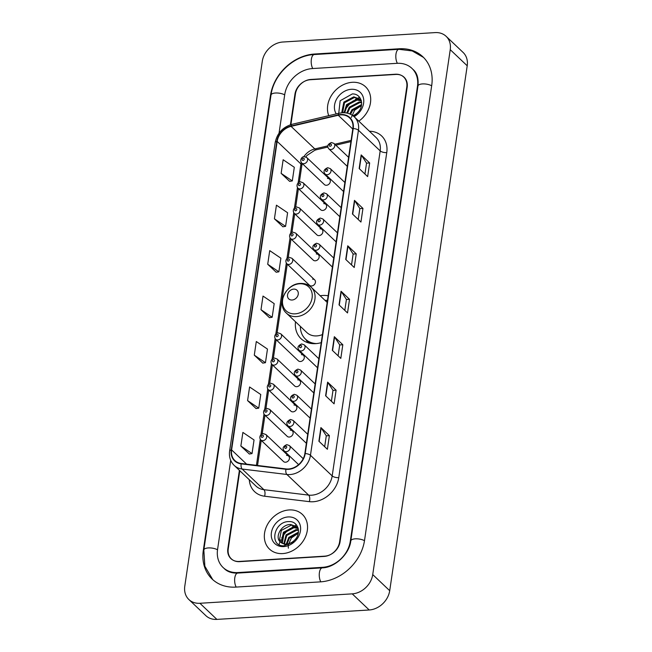 <?xml version="1.0" encoding="UTF-8"?>
<svg xmlns="http://www.w3.org/2000/svg" width="652" height="652" viewBox="0 0 652 652"><rect width="100%" height="100%" fill="white"/><g stroke="black" fill="none" stroke-linecap="round" stroke-linejoin="round"><path stroke-width="0.98" d="M328.152 295.788A26.39 21.345 -46.5 0 0 322.764 295.462A26.39 21.345 -46.5 0 0 320.189 295.763M295.503 321.762A26.39 21.345 -46.5 0 0 301.037 338.69A26.39 21.345 -46.5 0 0 315.649 343.637A26.39 21.345 -46.5 0 0 321.232 342.642M325.821 204.329L303.107 182.772A3.733 3.024 133.5 0 1 303.49 186.48A3.733 3.024 133.5 0 1 300.034 188.884A3.733 3.024 133.5 0 1 297.964 188.183L320.678 209.748A3.733 3.024 -46.5 0 0 322.74 210.449A3.733 3.024 -46.5 0 0 326.196 208.037A3.733 3.024 -46.5 0 0 325.821 204.329A3.733 3.024 -46.5 0 0 323.751 203.628M322.096 229.512L299.39 207.947A3.733 3.024 133.5 0 1 299.773 211.655A3.733 3.024 133.5 0 1 296.318 214.06A3.733 3.024 133.5 0 1 294.248 213.359L316.953 234.924A3.733 3.024 -46.5 0 0 319.024 235.625A3.733 3.024 -46.5 0 0 322.479 233.22A3.733 3.024 -46.5 0 0 322.096 229.512A3.733 3.024 -46.5 0 0 320.034 228.811M318.38 254.687L295.674 233.123A3.733 3.024 133.5 0 1 296.057 236.831A3.733 3.024 133.5 0 1 292.601 239.243A3.733 3.024 133.5 0 1 290.531 238.542L313.237 260.099A3.733 3.024 -46.5 0 0 315.307 260.8A3.733 3.024 -46.5 0 0 318.763 258.396A3.733 3.024 -46.5 0 0 318.38 254.687A3.733 3.024 -46.5 0 0 316.31 253.987M314.663 279.863L291.957 258.298A3.733 3.024 133.5 0 1 292.34 262.006A3.733 3.024 133.5 0 1 288.885 264.419A3.733 3.024 133.5 0 1 286.815 263.718L309.521 285.283A3.733 3.024 -46.5 0 0 311.591 285.975A3.733 3.024 -46.5 0 0 315.046 283.571A3.733 3.024 -46.5 0 0 314.663 279.863A3.733 3.024 -46.5 0 0 312.593 279.162M303.514 355.397L280.8 333.832A3.733 3.024 133.5 0 1 281.183 337.54A3.733 3.024 133.5 0 1 277.728 339.945A3.733 3.024 133.5 0 1 275.657 339.252L298.372 360.809A3.733 3.024 -46.5 0 0 300.433 361.51A3.733 3.024 -46.5 0 0 303.889 359.105A3.733 3.024 -46.5 0 0 303.514 355.397A3.733 3.024 -46.5 0 0 301.444 354.696M299.79 380.572L277.084 359.007A3.733 3.024 133.5 0 1 277.467 362.716A3.733 3.024 133.5 0 1 274.011 365.128A3.733 3.024 133.5 0 1 271.941 364.427L294.647 385.984A3.733 3.024 -46.5 0 0 296.717 386.685A3.733 3.024 -46.5 0 0 300.173 384.281A3.733 3.024 -46.5 0 0 299.79 380.572A3.733 3.024 -46.5 0 0 297.728 379.871M296.073 405.748L273.367 384.183A3.733 3.024 133.5 0 1 273.75 387.891A3.733 3.024 133.5 0 1 270.295 390.303A3.733 3.024 133.5 0 1 268.225 389.603L290.931 411.167A3.733 3.024 -46.5 0 0 293.001 411.868A3.733 3.024 -46.5 0 0 296.456 409.456A3.733 3.024 -46.5 0 0 296.073 405.748A3.733 3.024 -46.5 0 0 294.003 405.047M292.357 430.923L269.651 409.366A3.733 3.024 133.5 0 1 270.034 413.075A3.733 3.024 133.5 0 1 266.57 415.479A3.733 3.024 133.5 0 1 264.508 414.778L287.214 436.343A3.733 3.024 -46.5 0 0 289.284 437.044A3.733 3.024 -46.5 0 0 292.74 434.631A3.733 3.024 -46.5 0 0 292.357 430.923A3.733 3.024 -46.5 0 0 290.287 430.222M288.64 456.107L265.935 434.542A3.733 3.024 133.5 0 1 266.309 438.25A3.733 3.024 133.5 0 1 262.854 440.654A3.733 3.024 133.5 0 1 260.792 439.953L283.498 461.518A3.733 3.024 -46.5 0 0 285.568 462.219A3.733 3.024 -46.5 0 0 289.023 459.807A3.733 3.024 -46.5 0 0 288.64 456.107A3.733 3.024 -46.5 0 0 286.57 455.406M329.537 179.153L306.823 157.588A3.733 3.024 133.5 0 1 307.206 161.297A3.733 3.024 133.5 0 1 303.75 163.709A3.733 3.024 133.5 0 1 301.68 163.008L324.394 184.573A3.733 3.024 -46.5 0 0 326.456 185.274A3.733 3.024 -46.5 0 0 329.92 182.862A3.733 3.024 -46.5 0 0 329.537 179.153A3.733 3.024 -46.5 0 0 327.467 178.452M296.448 524.942A24.898 20.139 -46.5 0 0 295.446 525.365A24.898 20.139 -46.5 0 1 296.448 524.942M294.614 525.765A24.898 20.139 -46.5 0 0 292.12 527.15A24.898 20.139 -46.5 0 1 294.614 525.765M290.27 528.405A24.898 20.139 -46.5 0 0 281.705 538.071A24.898 20.139 -46.5 0 1 290.27 528.405M280.882 539.669A24.898 20.139 -46.5 0 0 280.075 541.502A24.898 20.139 -46.5 0 1 280.882 539.669M280.018 541.649A24.898 20.139 -46.5 0 0 279.667 542.603A24.898 20.139 -46.5 0 1 280.018 541.649M279.455 543.238A24.898 20.139 -46.5 0 0 279.072 544.55A24.898 20.139 -46.5 0 1 279.455 543.238M359.594 97.295A24.898 20.139 -46.5 0 0 358.6 97.718A24.898 20.139 -46.5 0 1 359.594 97.295M357.761 98.118A24.898 20.139 -46.5 0 0 355.267 99.503A24.898 20.139 -46.5 0 1 357.761 98.118M353.417 100.758A24.898 20.139 -46.5 0 0 344.859 110.424A24.898 20.139 -46.5 0 1 353.417 100.758M344.028 112.022A24.898 20.139 -46.5 0 0 343.71 112.715A24.898 20.139 -46.5 0 1 344.028 112.022M239.789 470.72L228.249 548.837A14.939 12.086 -46.5 0 0 231.33 558.846A14.939 12.086 -46.5 0 0 239.602 561.649L324.223 556.417A14.939 12.086 -46.5 0 0 339.594 541.951L406.775 87.042A14.939 12.086 -46.5 0 0 403.694 77.034A14.939 12.086 -46.5 0 0 395.422 74.23L310.8 79.462A14.939 12.086 -46.5 0 0 295.429 93.929L290.898 124.622M230.718 460.393L217.564 549.497A26.887 21.752 -46.5 0 0 223.098 567.509A26.887 21.752 -46.5 0 0 237.988 572.554L322.61 567.322A26.887 21.752 -46.5 0 0 350.287 541.29L417.459 86.382A26.887 21.752 -46.5 0 0 411.925 68.37A26.887 21.752 -46.5 0 0 397.035 63.325L312.414 68.558A26.887 21.752 -46.5 0 0 284.737 94.589L279.04 133.179M352.227 593.858A19.919 16.113 -46.5 0 0 372.732 574.575L450.239 49.674A19.919 16.113 -46.5 0 0 446.139 36.333A19.919 16.113 -46.5 0 0 435.112 32.6L282.789 42.021A19.919 16.113 -46.5 0 0 262.291 61.304L184.785 586.205A19.919 16.113 -46.5 0 0 188.884 599.547A19.919 16.113 -46.5 0 0 199.911 603.279L352.227 593.858L369.211 609.979A19.919 16.113 -46.5 0 0 389.709 590.696L467.215 65.795A19.919 16.113 -46.5 0 0 463.116 52.453L446.139 36.333M188.884 599.547L205.861 615.667A19.919 16.113 -46.5 0 0 216.888 619.4L369.211 609.979M320.466 581.861A42.82 34.637 -46.5 0 0 364.533 540.41L431.714 85.493A42.82 34.637 -46.5 0 0 422.895 56.814A42.82 34.637 -46.5 0 0 399.179 48.778L314.557 54.018A42.82 34.637 -46.5 0 0 270.482 95.469L203.31 550.386A42.82 34.637 -46.5 0 0 212.128 579.066A42.82 34.637 -46.5 0 0 235.845 587.093L320.466 581.861M352.308 82.299A23.896 19.332 -46.5 0 0 328.755 115.673A23.896 19.332 -46.5 0 1 352.308 82.299A23.896 19.332 -46.5 0 1 365.544 86.781A23.896 19.332 -46.5 0 0 352.308 82.299M289.154 509.945A23.896 19.332 -46.5 0 0 267.043 525.365A23.896 19.332 -46.5 0 0 269.48 549.09A23.896 19.332 -46.5 0 0 282.715 553.581A23.896 19.332 -46.5 0 0 304.834 538.161A23.896 19.332 -46.5 0 0 302.389 514.428A23.896 19.332 -46.5 0 0 289.154 509.945A23.896 19.332 -46.5 0 0 267.043 525.365A23.896 19.332 -46.5 0 0 269.48 549.09A23.896 19.332 -46.5 0 0 282.715 553.581A23.896 19.332 -46.5 0 0 304.834 538.161A23.896 19.332 -46.5 0 0 302.389 514.428A23.896 19.332 -46.5 0 0 289.154 509.945M340.743 114.874A15.933 12.893 133.5 0 1 349.57 117.865A15.933 12.893 133.5 0 1 352.854 128.534L304.859 453.564A15.933 12.893 133.5 0 1 286.016 468.927L241.273 463.499A15.933 12.893 133.5 0 1 234.891 460.573A15.933 12.893 133.5 0 1 231.607 449.904L277.165 141.411A15.933 12.893 133.5 0 1 291.053 126.366L338.241 115.249A15.933 12.893 133.5 0 1 340.743 114.874M340.8 114.516A16.333 13.211 -46.5 0 0 338.233 114.899L291.045 126.007A16.333 13.211 -46.5 0 0 276.807 141.435L231.256 449.921A16.333 13.211 -46.5 0 0 241.158 463.857L285.902 469.285A16.333 13.211 -46.5 0 0 305.209 453.547L353.205 128.517A16.333 13.211 -46.5 0 0 340.8 114.516M318.893 441.225L327.385 449.285L329.399 435.65L320.906 427.59L318.893 441.225M324.672 446.71L326.285 435.797L321.151 427.867A3.985 1.532 -171.6 0 0 320.906 427.59M326.277 435.838L329.399 435.65M325.609 395.772L334.093 403.832L336.106 390.198L327.622 382.137L325.609 395.772M331.387 401.257L332.993 390.352L327.858 382.422A3.985 1.532 -171.6 0 0 327.622 382.137M332.993 390.393L336.106 390.198M332.316 350.328L340.809 358.388L342.822 344.753L334.329 336.693L332.316 350.328M338.095 355.813L339.708 344.908L334.574 336.978A3.985 1.532 -171.6 0 0 334.329 336.693M339.7 344.949L342.822 344.753M359.162 168.542L367.647 176.602L369.66 162.976L361.175 154.907L359.162 168.542M364.941 174.027L366.546 163.122L361.412 155.192A3.985 1.532 -171.6 0 0 361.175 154.907M366.546 163.163L369.66 162.976M352.447 213.995L360.939 222.055L362.952 208.42L354.46 200.36L352.447 213.995M358.225 219.48L359.839 208.567L354.704 200.637A3.985 1.532 -171.6 0 0 354.46 200.36M359.831 208.607L362.952 208.42M345.739 259.439L354.232 267.499L356.245 253.864L347.752 245.804L345.739 259.439M351.518 264.924L353.131 254.011L347.997 246.089A3.985 1.532 -171.6 0 0 347.752 245.804M353.123 254.06L356.245 253.864M339.032 304.883L347.516 312.944L349.529 299.309L341.045 291.248L339.032 304.883M344.802 310.368L346.416 299.455L341.281 291.534A3.985 1.532 -171.6 0 0 341.045 291.248M346.408 299.504L349.529 299.309M358.82 121.15A23.896 19.332 -46.5 0 0 365.544 86.781A23.896 19.332 -46.5 0 1 358.82 121.15M239.398 470.353L227.841 548.642A14.939 12.086 -46.5 0 0 230.914 558.642A14.939 12.086 -46.5 0 0 239.186 561.445L324.696 556.156A14.939 12.086 -46.5 0 0 340.075 541.698L407.182 87.238A14.939 12.086 -46.5 0 0 404.11 77.229A14.939 12.086 -46.5 0 0 395.837 74.434L310.319 79.723A14.939 12.086 -46.5 0 0 294.948 94.181L290.433 124.768M247.581 400.597L258.746 408.152L260.759 394.517L249.594 386.97L247.581 400.597L256.081 408.568M240.865 446.049L252.031 453.596L254.044 439.97L242.878 432.415L240.865 446.049L249.366 454.012M267.711 264.264L278.877 271.819L280.89 258.184L269.724 250.629L267.711 264.264L276.212 272.226M274.419 218.819L285.584 226.366L287.597 212.739L276.432 205.184L274.419 218.819L282.927 226.782M281.134 173.367L292.3 180.922L294.313 167.287L283.147 159.74L281.134 173.367L289.635 181.337M254.288 355.153L265.454 362.708L267.467 349.073L256.301 341.518L254.288 355.153L262.789 363.123M260.996 309.708L272.169 317.263L274.182 303.628L263.009 296.073L260.996 309.708L269.504 317.671M272.169 317.263L269.406 317.687M278.877 271.819L276.114 272.243M285.584 226.366L282.821 226.798M292.3 180.922L289.537 181.354M265.454 362.708L262.691 363.131M258.746 408.152L255.983 408.584M252.031 453.596L249.268 454.028M349.798 113.953L351.925 109.78L361.591 104.54M350.564 114.296L352.602 110.416L361.493 105.241M346.774 113.04L349.236 107.221L359.162 101.965L361.591 102.209M347.516 113.203L349.904 107.857L359.831 102.608L361.64 102.723M344.101 112.723L346.538 104.662L356.465 99.406L361.281 100.547M344.712 112.763L347.214 105.298L357.141 100.049L361.371 100.897M342.267 112.755L341.876 111.948L343.84 102.103L353.767 96.846L360.311 99.259L361.175 100.212M342.61 112.731L344.517 102.739L354.443 97.49L360.646 99.585M352.903 115.697A11.255 9.104 -46.5 0 0 357.818 112.388C365.014 105.485 361.257 93.472 352.3 93.945L340.148 100.767L338.738 113.318M351.346 117.441L354.59 110.229L361.428 105.616M354.117 116.692A16.235 13.138 -46.5 0 0 363.702 99.585A16.235 13.138 -46.5 0 0 351.273 89.3A16.235 13.138 -46.5 0 0 337.011 98.403A16.235 13.138 -46.5 0 0 336.269 113.904M353.783 116.398L356.97 114.239L353.62 116.26M292.088 300.018A5.974 4.833 -46.5 0 0 298.241 294.231A5.974 4.833 -46.5 0 0 293.702 289.113A5.974 4.833 -46.5 0 0 287.548 294.891A5.974 4.833 -46.5 0 0 292.088 300.018M286.521 313.229A17.922 14.499 -46.5 0 0 296.448 316.595A17.922 14.499 -46.5 0 0 313.041 305.038A17.922 14.499 -46.5 0 0 311.208 287.239C308.233 284.5 304.598 283.237 300.303 283.449C285.951 283.587 276.057 304.386 286.521 313.229L306.864 332.553A17.922 14.499 -46.5 0 0 316.79 335.91A17.922 14.499 -46.5 0 0 322.422 334.582M327.475 300.385A23.651 19.136 -46.5 0 0 325.046 300.376M300.36 326.375A23.651 19.136 -46.5 0 0 305.47 339.121L306.318 339.928A23.651 19.136 -46.5 0 0 312.773 343.637M305.47 339.121A23.651 19.136 -46.5 0 0 316.424 343.58M286.261 544.061L288.779 537.427L298.437 532.187M286.978 544.012L289.455 538.063L298.347 532.888M283.824 543.825L286.081 534.868L296.008 529.611L298.445 529.856M284.378 543.939L286.758 535.504L296.684 530.255L298.486 530.369M281.884 543.083L281.419 542.154L283.392 532.309L293.318 527.052L298.127 528.193M282.332 543.303L284.06 532.945L293.987 527.696L298.225 528.544M298.029 527.859L297.165 526.906L290.621 524.493C281.281 524.192 274.345 537.362 280.425 542.048A11.255 9.104 -46.5 0 0 286.538 544.053A11.255 9.104 -46.5 0 0 294.671 540.035C301.868 533.132 298.111 521.119 289.154 521.592C273.481 521.111 268.999 546.588 283.873 545.814L293.816 541.885L285.6 544.901L280.319 541.951M280.67 542.26L279.398 540.231L281.371 530.386L291.297 525.137L297.491 527.232M288.371 548.177L288.176 545.365M288.2 545.088L291.436 537.876L298.282 533.263M288.127 516.946A16.235 13.138 -46.5 0 0 271.411 532.66A16.235 13.138 -46.5 0 0 283.75 546.58A16.235 13.138 -46.5 0 0 300.458 530.867A16.235 13.138 -46.5 0 0 288.127 516.946M364.492 540.687A7.963 3.073 -171.6 0 0 356.025 538.805A7.963 3.073 -171.6 0 0 350.8 540.899C349.423 554.07 334.81 567.672 322.316 567.851L237.695 573.084C232.03 573.287 227.589 571.837 224.369 568.723M320.808 581.837A7.963 3.537 -93.5 0 1 319.415 572.578A7.963 3.537 -93.5 0 1 322.316 567.851M236.187 587.077A7.963 3.537 -93.5 0 1 234.793 577.811A7.963 3.537 -93.5 0 1 237.695 573.084M212.756 579.644L204.867 566.238L203.831 549.986A7.963 3.073 8.4 0 1 209.056 547.9A7.963 3.073 8.4 0 1 217.523 549.783M203.831 549.986L271.004 95.07A7.963 3.073 8.4 0 1 276.228 92.983A7.963 3.073 8.4 0 1 284.696 94.866M271.004 95.07C273.644 74.401 293.84 55.396 314.264 54.548A7.963 3.537 86.5 0 0 311.289 59.837A7.963 3.537 86.5 0 0 312.756 68.533M314.264 54.548L398.885 49.307A7.963 3.537 86.5 0 0 395.911 54.605A7.963 3.537 86.5 0 0 397.378 63.309M431.673 85.779A7.963 3.073 -171.6 0 0 423.205 83.896A7.963 3.073 -171.6 0 0 417.981 85.982L350.8 540.899M389.709 590.696L372.732 574.575M216.888 619.4L199.911 603.279M467.215 65.795L450.239 49.674M203.717 550.769L203.31 550.386M270.89 95.852L270.482 95.469M315.063 54.499L314.557 54.018M399.692 49.267L399.179 48.778M323.099 567.786L322.61 567.322M238.493 573.035L237.988 572.554M417.867 86.765L417.459 86.382M369.44 131.239A24.898 20.139 133.5 0 1 386.758 152.625L338.763 477.655A4.98 1.923 8.4 0 1 332.186 475.919L380.181 150.889A19.919 16.113 -46.5 0 0 376.082 137.548L354.354 116.912A19.919 16.113 133.5 0 1 358.453 130.253A4.98 1.923 -171.6 0 0 353.205 128.517M338.763 477.655A24.898 20.139 133.5 0 1 313.139 501.755A24.898 20.139 133.5 0 1 309.325 501.649L264.582 496.221A24.898 20.139 133.5 0 1 249.276 479.725M311.689 495.194A19.919 16.113 -46.5 0 0 332.186 475.919L310.458 455.283A19.919 16.113 133.5 0 1 286.904 474.477L242.161 469.049A19.919 16.113 133.5 0 1 234.182 465.398L255.918 486.033A19.919 16.113 -46.5 0 0 263.897 489.685L308.632 495.112A19.919 16.113 -46.5 0 0 311.689 495.194M354.354 116.912C351.078 113.896 347.076 112.511 342.341 112.747L339.154 113.22A4.98 1.842 76.7 0 0 338.233 114.899M339.154 113.22L291.974 124.336C282.756 127.116 277.157 133.187 275.168 142.568A4.98 1.923 8.4 0 1 276.807 141.435M231.256 449.921A4.98 1.923 -171.6 0 0 229.61 451.054C228.868 456.824 230.392 461.608 234.182 465.398M241.158 463.857A4.98 2.51 96.9 0 0 242.161 469.049L263.897 489.685A4.98 2.51 -83.1 0 1 264.582 496.221M291.974 124.336A4.98 1.842 76.7 0 0 291.045 126.007M285.902 469.285A4.98 2.51 96.9 0 0 286.904 474.477L308.632 495.112A4.98 2.51 -83.1 0 1 309.325 501.649M305.209 453.547A4.98 1.923 8.4 0 1 310.458 455.283L358.453 130.253L380.181 150.889A4.98 1.923 8.4 0 0 386.758 152.625M231.607 449.904L246.603 464.142M338.241 115.249L352.773 129.055M291.053 126.366L314.826 148.933A15.933 12.893 -46.5 0 0 303.816 156.733M351.102 140.392L334.81 144.222M327.834 145.869L314.826 148.933A8.965 3.317 -103.3 0 0 316.676 149.683L314.843 150.229L307.116 155.363L305.772 156.912M301.232 162.478A15.933 12.893 -46.5 0 0 300.931 163.978L298.135 182.935M277.165 141.411L300.931 163.978A8.965 3.456 8.4 0 1 301.778 165.787L299.366 182.128M297.451 187.556L294.419 208.118M293.734 212.739L290.694 233.294M290.018 237.915L286.978 258.469M286.301 263.09L275.829 334.003M275.144 338.624L272.112 359.179M271.428 363.8L268.388 384.354M267.711 388.975L264.671 409.529M263.987 414.15L260.955 434.713M260.27 439.326L256.432 465.332M339.276 305.12L341.281 291.534M345.984 259.675L347.997 246.089M352.699 214.223L354.704 200.637M359.407 168.778L361.412 155.192M332.569 350.564L334.574 336.978M325.853 396.008L327.858 382.422M319.146 441.453L321.151 427.867M295.144 313.84A16.463 13.325 -46.5 0 0 312.096 297.899A16.463 13.325 -46.5 0 0 299.586 283.783A16.463 13.325 -46.5 0 0 282.634 299.724A16.463 13.325 -46.5 0 0 295.144 313.84M305.927 339.553A23.871 19.315 -46.5 0 0 309.822 343.229M330.906 149.552A3.733 3.024 133.5 0 1 328.844 148.852C326.766 146.284 327.622 144.173 331.428 142.527L333.987 143.44A3.733 3.024 133.5 0 1 334.362 147.148A3.733 3.024 133.5 0 1 330.906 149.552M330.515 144.002A1.247 1.011 -46.5 0 0 330.181 146.276A1.247 1.011 -46.5 0 0 330.515 144.002M327.19 174.736A3.733 3.024 133.5 0 1 325.12 174.035C323.05 171.46 323.905 169.349 327.712 167.703L330.262 168.615A3.733 3.024 133.5 0 1 330.645 172.324A3.733 3.024 133.5 0 1 327.19 174.736M326.799 169.178A1.247 1.011 -46.5 0 0 326.465 171.452A1.247 1.011 -46.5 0 0 326.799 169.178M323.473 199.911A3.733 3.024 133.5 0 1 321.403 199.21C319.325 196.635 320.189 194.532 323.987 192.878L326.546 193.791A3.733 3.024 133.5 0 1 326.929 197.499A3.733 3.024 133.5 0 1 323.473 199.911M323.082 194.361A1.247 1.011 -46.5 0 0 322.748 196.627A1.247 1.011 -46.5 0 0 323.082 194.361M319.757 225.087A3.733 3.024 133.5 0 1 317.687 224.386C315.609 221.819 316.473 219.708 320.271 218.061L322.83 218.974A3.733 3.024 133.5 0 1 323.213 222.682A3.733 3.024 133.5 0 1 319.757 225.087M319.366 219.537A1.247 1.011 -46.5 0 0 319.032 221.81A1.247 1.011 -46.5 0 0 319.366 219.537M316.041 250.262A3.733 3.024 133.5 0 1 313.971 249.561C311.892 246.994 312.756 244.883 316.554 243.237L319.113 244.15A3.733 3.024 133.5 0 1 319.496 247.858A3.733 3.024 133.5 0 1 316.041 250.262M315.649 244.712A1.247 1.011 -46.5 0 0 315.315 246.986A1.247 1.011 -46.5 0 0 315.649 244.712M301.167 350.972A3.733 3.024 133.5 0 1 299.097 350.271C297.019 347.703 297.882 345.593 301.68 343.946L304.239 344.859A3.733 3.024 133.5 0 1 304.623 348.567A3.733 3.024 133.5 0 1 301.167 350.972M300.776 345.421A1.247 1.011 -46.5 0 0 300.442 347.695A1.247 1.011 -46.5 0 0 300.776 345.421M297.451 376.147A3.733 3.024 133.5 0 1 295.38 375.446C293.302 372.879 294.166 370.768 297.964 369.122L300.523 370.034A3.733 3.024 133.5 0 1 300.906 373.743A3.733 3.024 133.5 0 1 297.451 376.147M297.059 370.597A1.247 1.011 -46.5 0 0 296.725 372.871A1.247 1.011 -46.5 0 0 297.059 370.597M293.734 401.33A3.733 3.024 133.5 0 1 291.664 400.63C289.586 398.054 290.45 395.943 294.248 394.297L296.807 395.21A3.733 3.024 133.5 0 1 297.19 398.918A3.733 3.024 133.5 0 1 293.734 401.33M293.343 395.772A1.247 1.011 -46.5 0 0 293.009 398.046A1.247 1.011 -46.5 0 0 293.343 395.772M290.01 426.506A3.733 3.024 133.5 0 1 287.948 425.805C285.869 423.229 286.733 421.119 290.531 419.472L293.09 420.385A3.733 3.024 133.5 0 1 293.465 424.093A3.733 3.024 133.5 0 1 290.01 426.506M289.627 420.947A1.247 1.011 -46.5 0 0 289.284 423.221A1.247 1.011 -46.5 0 0 289.627 420.947M286.293 451.681A3.733 3.024 133.5 0 1 284.223 450.98C282.153 448.413 283.009 446.302 286.815 444.648L289.366 445.56A3.733 3.024 133.5 0 1 289.749 449.269A3.733 3.024 133.5 0 1 286.293 451.681M285.902 446.131A1.247 1.011 -46.5 0 0 285.568 448.397A1.247 1.011 -46.5 0 0 285.902 446.131M303.025 160.433A1.247 1.011 -46.5 0 0 303.359 158.159A1.247 1.011 -46.5 0 0 303.025 160.433M299.309 185.608A1.247 1.011 -46.5 0 0 299.643 183.334A1.247 1.011 -46.5 0 0 299.309 185.608M295.592 210.783A1.247 1.011 -46.5 0 0 295.926 208.51A1.247 1.011 -46.5 0 0 295.592 210.783M291.876 235.959A1.247 1.011 -46.5 0 0 292.21 233.685A1.247 1.011 -46.5 0 0 291.876 235.959M288.16 261.134A1.247 1.011 -46.5 0 0 288.494 258.868A1.247 1.011 -46.5 0 0 288.16 261.134M277.002 336.668A1.247 1.011 -46.5 0 0 277.336 334.394A1.247 1.011 -46.5 0 0 277.002 336.668M273.286 361.844A1.247 1.011 -46.5 0 0 273.62 359.57A1.247 1.011 -46.5 0 0 273.286 361.844M269.569 387.019A1.247 1.011 -46.5 0 0 269.904 384.753A1.247 1.011 -46.5 0 0 269.569 387.019M265.845 412.203A1.247 1.011 -46.5 0 0 266.187 409.929A1.247 1.011 -46.5 0 0 265.845 412.203M262.128 437.378A1.247 1.011 -46.5 0 0 262.463 435.104A1.247 1.011 -46.5 0 0 262.128 437.378M423.507 57.417L412.227 50.946L398.885 49.307M413.197 69.577C417.068 72.926 418.666 78.395 417.981 85.982M275.168 142.568L229.61 451.054M302.275 163.57L301.778 165.787M298.412 188.607L295.649 207.312M294.696 213.783L291.933 232.487M290.979 238.966L288.217 257.662M287.255 264.142L277.059 333.196M276.106 339.668L273.343 358.372M272.389 364.851L269.626 383.547M268.673 390.026L265.91 408.722M264.948 415.202L262.194 433.898M261.232 440.377L257.532 465.471M350.923 141.623L335.813 145.176M327.858 147.05L316.676 149.683M327.174 302.398L311.208 287.239M305.78 339.415L307.858 342.707M347.263 166.35L328.844 148.852M348.6 157.319L333.987 143.44M343.547 191.525L325.12 174.035M344.884 182.495L330.262 168.615M339.831 216.708L321.403 199.21M341.167 207.67L326.546 193.791M336.114 241.884L317.687 224.386M337.451 232.854L322.83 218.974M332.398 267.059L313.971 249.561M333.726 258.029L319.113 244.15M317.524 367.769L299.097 350.271M318.861 358.739L304.239 344.859M313.808 392.944L295.38 375.446M315.144 383.914L300.523 370.034M310.091 418.119L291.664 400.63M311.42 409.089L296.807 395.21M306.375 443.303L287.948 425.805M307.703 434.265L293.09 420.385M298.592 464.623L284.223 450.98M303.204 458.706L289.366 445.56M306.823 157.588L304.272 156.676C302.724 156.097 299.007 159.634 301.68 163.008M303.107 182.772L300.556 181.859C299.007 181.272 295.291 184.809 297.964 188.183M299.39 207.947L296.831 207.034C295.283 206.448 291.574 209.985 294.248 213.359M295.674 233.123L293.115 232.21C291.566 231.631 287.858 235.168 290.531 238.542M291.957 258.298L289.398 257.385C287.85 256.807 284.142 260.344 286.815 263.718M280.8 333.832L278.241 332.919C276.692 332.333 272.984 335.87 275.657 339.252M277.084 359.007L274.525 358.095C272.976 357.516 269.268 361.053 271.941 364.427M273.367 384.183L270.808 383.27C269.26 382.691 265.551 386.228 268.225 389.603M269.651 409.366L267.092 408.454C265.543 407.867 261.835 411.404 264.508 414.778M265.935 434.542L263.375 433.629C261.827 433.042 258.111 436.579 260.792 439.953"/></g></svg>
